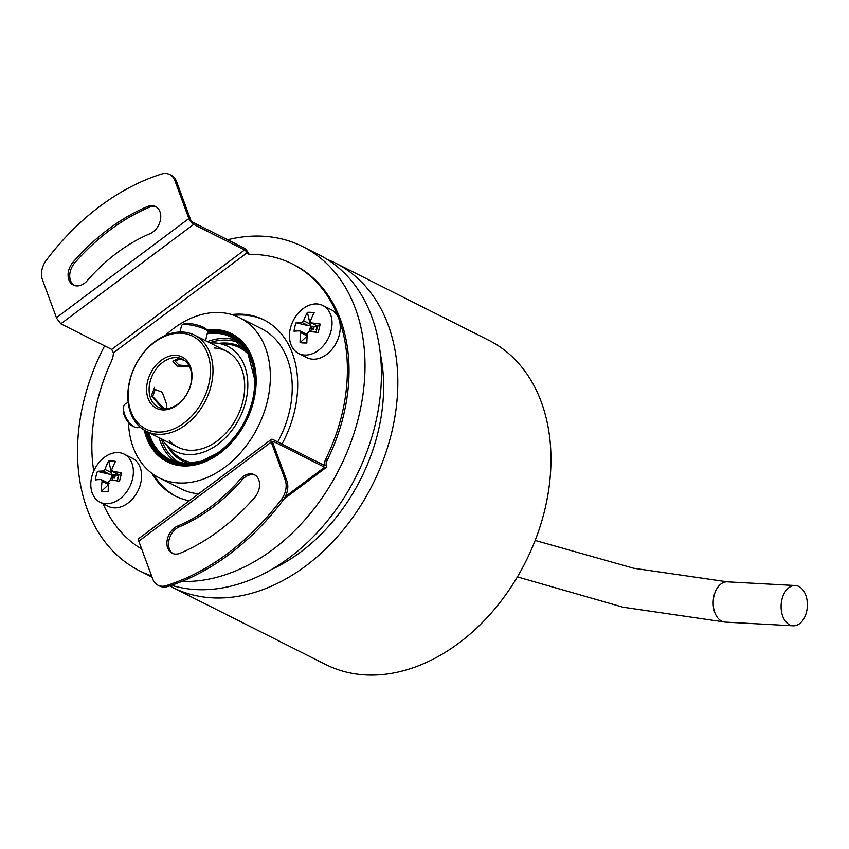 <?xml version="1.0" encoding="UTF-8"?>
<svg xmlns="http://www.w3.org/2000/svg" width="849" height="849" viewBox="0 0 849 849"><rect width="100%" height="100%" fill="white"/><g stroke="black" fill="none" stroke-linecap="round" stroke-linejoin="round"><path stroke-width="1.27" d="M87.245 280.648A163.995 119.741 116.7 0 1 149.976 233.708A15.24 11.122 -63.3 0 0 160.387 220.082A15.24 11.122 -63.3 0 0 155.547 206.519A15.24 11.122 -63.3 0 0 147.408 206.551A194.463 141.995 -63.3 0 0 73.025 262.203A15.24 11.122 -63.3 0 0 73.29 285.031A15.24 11.122 -63.3 0 0 87.245 280.648M156.343 206.976A15.24 11.122 -63.3 0 0 149.042 207.379A194.463 141.995 -63.3 0 0 74.659 263.031A15.24 11.122 -63.3 0 0 74.128 285.402M93.73 471.057A161.31 117.778 -63.3 0 1 111.261 361.515A17.925 13.085 116.7 0 0 113.416 352.823L111.686 349.395L60.82 323.798L56.724 318.386A5.381 2.069 -126.8 0 1 56.427 317.664L42.45 279.746A17.925 13.085 116.7 0 1 46.292 260.261A224.04 163.581 116.7 0 1 161.459 174.087A17.925 13.085 116.7 0 1 169.704 174.544A17.925 13.085 116.7 0 1 174.894 180.646L188.871 218.564A5.381 2.069 53.2 0 0 193.689 224.38L244.554 249.988A2.685 1.04 -126.8 0 1 246.284 251.633L247.08 252.8A6.718 4.903 116.7 0 0 248.492 254.053A6.718 4.903 116.7 0 0 250.232 254.445A161.31 117.778 -63.3 0 1 292.141 263.859A161.31 117.778 -63.3 0 1 338.815 318.757A26.881 19.633 116.7 0 1 334.559 345.83A26.881 19.633 116.7 0 1 312.772 359.191A26.881 19.633 116.7 0 1 306.86 357.641L298.657 353.513A26.881 19.633 116.7 0 1 291.557 324.467A26.881 19.633 116.7 0 1 316.932 303.931A26.881 19.633 116.7 0 1 322.832 305.481A26.881 19.633 116.7 0 1 329.932 334.517A26.881 19.633 116.7 0 1 304.558 355.052A26.881 19.633 116.7 0 1 298.657 353.513M169.704 174.544L171.349 175.372A17.925 13.085 116.7 0 1 176.528 181.463L190.505 219.392A2.685 1.04 -126.8 0 0 192.914 222.3L243.78 247.908A5.381 2.069 53.2 0 1 248.067 252.535L246.284 251.633M181.888 581.416A181.474 132.508 -63.3 0 0 333.158 480.354A181.474 132.508 -63.3 0 0 348.048 292.056A181.474 132.508 -63.3 0 0 302.849 246.677A181.474 132.508 -63.3 0 0 227.617 239.768M104.629 345.84A181.474 132.508 -63.3 0 0 94.472 525.499A181.474 132.508 -63.3 0 0 139.671 570.878A181.474 132.508 -63.3 0 0 151.589 575.909M292.141 263.859L293.786 264.686A161.31 117.778 -63.3 0 1 327.321 460.009A6.718 4.903 -63.3 0 0 326.483 464.647L326.653 465.793A5.381 2.069 53.2 0 1 326.303 467.385L283.799 499.18M248.067 252.535L248.715 253.628A6.718 4.903 -63.3 0 0 249.362 254.36M234.037 315.319A98.58 71.974 116.7 0 1 264.75 320.317M176.125 496.41A98.58 71.974 116.7 0 1 153.807 474.718M128.464 422.622A89.612 65.437 -63.3 0 0 136.774 455.404A89.612 65.437 -63.3 0 0 159.092 477.817A89.612 65.437 -63.3 0 0 246.666 445.237A89.612 65.437 -63.3 0 0 261.991 340.12A89.612 65.437 -63.3 0 0 239.673 317.717L261.545 328.722A89.612 65.437 116.7 0 1 283.874 351.136A89.612 65.437 116.7 0 1 277.729 441.958M198.581 493.831A89.612 65.437 116.7 0 1 180.964 488.822L159.092 477.817M171.466 585.29A181.474 132.508 -63.3 0 0 339.94 504.03A181.474 132.508 -63.3 0 0 364.454 300.313A181.474 132.508 -63.3 0 0 319.256 254.933L302.849 246.677M380.31 353.662A163.549 119.422 116.7 0 1 271.744 569.361M169.641 585.895A181.474 132.508 -63.3 0 0 172.485 587.391A181.474 132.508 -63.3 0 0 349.841 521.435A181.474 132.508 -63.3 0 0 380.861 308.569A181.474 132.508 -63.3 0 0 335.663 263.19A181.474 132.508 -63.3 0 0 327.268 259.454M172.485 587.391L325.634 664.47A181.474 132.508 -63.3 0 0 365.484 674.913A181.474 132.508 -63.3 0 0 536.727 536.303A181.474 132.508 -63.3 0 0 488.812 340.279L335.663 263.19M206.806 330.028A71.698 52.351 116.7 0 1 231.618 333.721A71.698 52.351 116.7 0 1 226.152 448.049A71.698 52.351 116.7 0 1 167.147 461.803A71.698 52.351 116.7 0 1 144.256 430.114M145.158 430.645A70.796 51.693 -63.3 0 0 153.191 448.58L154.253 450.044A71.698 52.351 -63.3 0 0 167.975 462.206M232.424 334.145A71.698 52.351 -63.3 0 0 217.514 330.431A71.698 52.351 -63.3 0 0 214.489 330.367L212.675 330.399A70.796 51.693 -63.3 0 0 207.294 330.792M153.191 448.58A70.796 51.693 -63.3 0 0 183.097 465.072A70.796 51.693 -63.3 0 0 253.044 400.675A70.796 51.693 -63.3 0 0 215.667 330.452A70.796 51.693 -63.3 0 0 212.675 330.399M161.851 439.071A58.677 42.843 -63.3 0 0 165.523 443.91A58.677 42.843 -63.3 0 0 187.852 454.544A58.677 42.843 -63.3 0 0 245.605 402.065A58.677 42.843 -63.3 0 0 216.272 343.07A58.677 42.843 -63.3 0 0 214.85 342.964A58.677 42.843 -63.3 0 0 210.202 343.017M214.489 348.016A53.774 39.256 116.7 0 1 215.795 348.111A53.774 39.256 116.7 0 1 242.665 402.171A53.774 39.256 116.7 0 1 189.752 450.267A53.774 39.256 116.7 0 1 169.28 440.525M239.673 317.717A89.612 65.437 -63.3 0 0 165.29 335.493M806.55 611.853A20.164 13.128 93.1 0 0 795.333 585.534A20.164 13.128 93.1 0 0 781.94 599.468A20.164 13.128 93.1 0 0 793.146 625.798A20.164 13.128 93.1 0 0 806.55 611.853M285.253 496.697L324.615 467.247A5.381 2.069 53.2 0 0 326.303 467.385M271.234 442.074L138.79 541.174L152.767 579.103A17.925 13.085 -63.3 0 0 157.956 585.194A17.925 13.085 -63.3 0 0 166.202 585.651A224.04 163.581 -63.3 0 0 281.369 499.477A17.925 13.085 -63.3 0 0 285.211 480.003L271.234 442.074A5.381 2.069 53.2 0 1 271.298 439.421A5.381 2.069 53.2 0 1 272.985 439.559L323.851 465.167A2.685 1.04 -126.8 0 0 324.689 465.231A2.685 1.04 -126.8 0 0 324.87 464.902L324.838 463.819A6.718 4.903 116.7 0 1 325.687 459.182A161.31 117.778 -63.3 0 0 338.815 318.757A26.881 19.633 116.7 0 0 331.036 309.609L322.832 305.481M124.166 454.13L132.37 458.258A26.881 19.633 116.7 0 1 139.469 487.305A26.881 19.633 116.7 0 1 114.106 507.84A26.881 19.633 116.7 0 1 108.205 506.291L99.991 502.162A26.881 19.633 116.7 0 1 92.902 473.116A26.881 19.633 116.7 0 1 118.266 452.581A26.881 19.633 116.7 0 1 124.166 454.13A26.881 19.633 116.7 0 1 131.266 483.166A26.881 19.633 116.7 0 1 105.902 503.701A26.881 19.633 116.7 0 1 99.991 502.162M103.058 503.701A161.31 117.778 -63.3 0 0 141.709 549.08M231.724 314.565A98.58 71.974 116.7 0 1 263.933 319.893A98.58 71.974 116.7 0 1 281.942 444.069M189.327 500.751A98.58 71.974 116.7 0 1 175.297 496.007A98.58 71.974 116.7 0 1 151.822 473.307M101.137 479.547L102.082 481.33A43.883 28.558 93.1 0 0 101.413 491.263A38.736 16.492 -20.7 0 0 104.66 491.592A38.736 16.492 159.3 0 0 108.205 491.635A43.883 28.558 -86.9 0 1 108.874 481.691L110.646 480.067A43.883 9.116 -166.4 0 1 119.497 481.234A38.736 5.455 -74.7 0 0 121.556 472.723A43.883 9.116 -166.4 0 0 112.705 471.545L111.76 469.762A43.883 28.558 -86.9 0 1 115.517 461.378A38.736 26.839 58.6 0 0 112.068 460.954A38.736 26.839 -121.4 0 0 108.725 461.018A43.883 28.558 93.1 0 0 104.968 469.401L103.196 471.025A43.883 9.116 -166.4 0 0 97.433 471.407A38.736 37.865 5.4 0 0 95.375 479.929A43.883 9.116 13.6 0 1 101.137 479.547L108.269 483.039M104.968 469.401L111.442 472.66L111.41 474.167L109.68 474.294L103.196 471.025M97.433 471.407L109.68 474.294M111.41 474.167L111.951 474.824L110.688 480.067M109.107 483.686L107.611 482.805L109.107 483.686M112.132 480.226L112.684 477.945L111.951 474.824L115.231 475.599L118.743 475.196L111.951 474.824L114.636 478.051L115.231 475.599M112.684 477.945L114.636 478.051M118.924 474.771L117.364 480.905M111.442 472.66L108.725 461.018M119.051 474.835L112.27 471.418L119.189 474.803L121.556 472.723M101.413 491.263L108.523 484.63M118.011 478.231L118.107 475.748M117.523 478.199L118.743 475.196M324.615 467.247L273.749 441.639A2.685 1.04 -126.8 0 0 272.9 441.576A2.685 1.04 -126.8 0 0 272.879 442.902L286.856 480.821A17.925 13.085 -63.3 0 1 283.014 500.305A224.04 163.581 -63.3 0 1 167.847 586.479A17.925 13.085 -63.3 0 1 159.591 586.022L157.956 585.194M172.963 553.59A15.24 11.122 116.7 0 1 169.047 539.879A15.24 11.122 116.7 0 1 179.319 526.858A163.995 119.741 -63.3 0 0 242.05 479.918A15.24 11.122 116.7 0 1 255.167 475.164M138.79 541.174A5.381 2.069 -126.8 0 1 138.854 538.521L271.298 439.421M180.253 553.187A15.24 11.122 116.7 0 1 172.114 553.219A15.24 11.122 116.7 0 1 167.274 539.656A15.24 11.122 116.7 0 1 177.685 526.03A163.995 119.741 -63.3 0 0 240.405 479.101A15.24 11.122 116.7 0 1 254.371 474.708A15.24 11.122 116.7 0 1 254.636 497.535A194.463 141.995 116.7 0 1 180.253 553.187M299.793 330.898L300.737 332.681A43.883 28.558 93.1 0 0 300.068 342.614A38.736 16.492 -20.7 0 0 303.326 342.943A38.736 16.492 159.3 0 0 306.871 342.985A43.883 28.558 -86.9 0 1 307.54 333.041L309.301 331.418A43.883 9.116 -166.4 0 1 318.152 332.585A38.736 5.455 -74.7 0 0 320.222 324.074A43.883 9.116 -166.4 0 0 311.371 322.896L310.416 321.113A43.883 28.558 -86.9 0 1 314.183 312.729A38.736 26.839 58.6 0 0 310.734 312.305A38.736 26.839 -121.4 0 0 307.391 312.368A43.883 28.558 93.1 0 0 303.624 320.752L301.862 322.376A43.883 9.116 -166.4 0 0 296.099 322.758A38.736 37.865 5.4 0 0 294.041 331.28A43.883 9.116 13.6 0 1 299.793 330.898L306.924 334.389M303.624 320.752L310.108 324.01L310.065 325.517L308.336 325.645L301.862 322.376M296.099 322.758L308.336 325.645M310.065 325.517L310.617 326.175L309.344 331.418M307.762 335.037L306.277 334.156L307.762 335.037M310.787 331.577L311.339 329.295L310.617 326.175L313.886 326.95L317.409 326.547L310.617 326.175L313.292 329.401L313.886 326.95M311.339 329.295L313.292 329.401M317.579 326.122L316.03 332.256M310.108 324.01L307.391 312.368M317.706 326.186L310.936 322.769L317.844 326.154L320.222 324.074M300.068 342.614L307.179 335.981M316.677 329.582L316.773 327.098M316.178 329.55L317.409 326.547M128.178 402.33L125.365 403.933A13.446 6.176 60.3 0 0 123.551 407.202L123.296 409.112A11.653 5.359 60.3 0 0 132.741 426.23A11.653 5.359 60.3 0 0 133.166 426.431L134.938 427.185A13.446 6.176 60.3 0 0 138.684 427.291L139.703 426.707M123.551 407.202A13.446 6.176 60.3 0 0 134.439 426.951A13.446 6.176 60.3 0 0 134.938 427.185M158.031 434.295A53.774 39.256 116.7 0 1 146.219 431.207A53.774 39.256 116.7 0 1 132.02 373.125A53.774 39.256 116.7 0 1 182.758 332.055A53.774 39.256 116.7 0 1 194.57 335.143A53.774 39.256 116.7 0 1 208.769 393.225A53.774 39.256 116.7 0 1 158.031 434.295M205.554 340.672L207.697 331.821A13.446 2.791 -166.4 0 0 207.538 331.163A13.446 2.791 -166.4 0 0 204.821 329.21A13.446 2.791 -166.4 0 0 191.938 325.231A13.446 2.791 -166.4 0 0 181.994 324.987A13.446 2.791 -166.4 0 0 181.559 325.496L179.977 332.023M181.251 333.201A51.98 37.95 116.7 0 1 208.695 384.767A51.98 37.95 116.7 0 1 157.341 432.045A51.98 37.95 116.7 0 1 129.897 380.479A51.98 37.95 116.7 0 1 181.251 333.201M162.7 409.887A28.675 20.938 -63.3 0 0 191.036 383.801A28.675 20.938 -63.3 0 0 175.892 355.36A28.675 20.938 -63.3 0 0 147.567 381.445A28.675 20.938 -63.3 0 0 162.7 409.887M176.581 357.609A26.881 19.633 116.7 0 1 182.482 359.159A26.881 19.633 116.7 0 1 189.582 388.195A26.881 19.633 116.7 0 1 164.207 408.73A26.881 19.633 116.7 0 1 158.307 407.191A26.881 19.633 116.7 0 1 151.207 378.145A26.881 19.633 116.7 0 1 176.581 357.609M189.178 365.898L178.937 365.038L175.234 361.196L179.585 359.127L184.329 360.263M166.595 408.687L166.33 403.392L162.286 392.238L155.208 389.5L152.661 396.504L164.292 408.74M207.538 331.163L206.222 329.125A11.653 2.42 -166.4 0 0 203.866 327.427A11.653 2.42 -166.4 0 0 192.712 323.978A11.653 2.42 -166.4 0 0 184.095 323.777L181.994 324.987M264.623 522.347A13.446 9.817 -63.3 0 0 264.644 522.326A13.446 9.817 -63.3 0 0 266.575 520.204M183.734 359.87L178.216 358.437L172.909 361.25L177.176 366.099L189.56 366.651M154.677 387.229L151.292 395.825L162.615 408.571M73.025 262.203L74.659 263.031M56.427 317.664L188.871 218.564M193.689 224.38L60.82 323.798M244.554 249.988L111.686 349.395M113.416 352.823L247.08 252.8M176.528 181.463L174.894 180.646M207.687 331.492A69.989 51.099 116.7 0 1 215.476 331.216A69.989 51.099 116.7 0 1 252.44 400.643A69.989 51.099 116.7 0 1 183.278 464.307A69.989 51.099 116.7 0 1 145.986 431.08M183.586 464.074A69.629 50.844 -63.3 0 0 249.288 410.895A69.629 50.844 -63.3 0 0 230.907 335.673A69.629 50.844 -63.3 0 0 215.614 331.672A69.629 50.844 -63.3 0 0 207.655 331.97M146.569 431.377A69.629 50.844 -63.3 0 0 168.293 460.073A69.629 50.844 -63.3 0 0 183.458 464.074M231.151 335.801A69.629 50.844 -63.3 0 0 216.113 331.917A69.629 50.844 -63.3 0 0 207.581 332.299M147.068 431.632A69.629 50.844 -63.3 0 0 168.537 460.19M241.753 343.898A69.363 50.643 -63.3 0 0 216.208 332.256A69.363 50.643 -63.3 0 0 207.485 332.67M147.503 431.844A69.363 50.643 -63.3 0 0 181.357 463.883M200.385 461.771A69.002 50.388 116.7 0 1 184.382 463.809A69.002 50.388 116.7 0 1 147.875 432.035M207.4 333.01A69.002 50.388 116.7 0 1 216.124 332.596A69.002 50.388 116.7 0 1 251.389 360.432M254.053 371.83A68.472 49.995 -63.3 0 0 231.363 337.212A68.472 49.995 -63.3 0 0 216.336 333.275A68.472 49.995 -63.3 0 0 207.22 333.753M148.766 432.481A68.472 49.995 -63.3 0 0 169.8 459.521A68.472 49.995 -63.3 0 0 184.647 463.458M184.838 463.469A68.472 49.995 -63.3 0 0 211.125 457.123M236.298 340.205A68.472 49.995 -63.3 0 0 226.619 338.454A68.472 49.995 -63.3 0 0 207.4 341.606M159.05 437.659A68.472 49.995 -63.3 0 0 175.138 461.697M239.747 343.017A67.124 49.009 -63.3 0 0 227.129 340.141A67.124 49.009 -63.3 0 0 209.661 342.741M161.31 438.795A67.124 49.009 -63.3 0 0 179.457 462.801M188.722 463.469A64.046 46.769 116.7 0 1 167.402 446.001M219.074 343.346A64.046 46.769 116.7 0 1 226.418 343.06A64.046 46.769 116.7 0 1 245.796 350.064M193.53 463.002A62.752 45.814 116.7 0 1 172.75 451.933L165.523 443.91M216.272 343.07L227.033 344.1A62.752 45.814 116.7 0 1 248.301 354.203M535.157 540.442L633.704 568.257L727.402 581.841A20.164 13.128 93.1 0 0 714.009 595.786A20.164 13.128 93.1 0 0 725.216 622.105L623.06 607.215L517.402 576.896M327.321 460.009L325.687 459.182M324.838 463.819L323.363 464.923M108.523 484.567L102.082 481.33M324.87 464.902L326.653 465.793M285.211 480.003L286.856 480.821M281.369 499.477L283.014 500.305M272.731 442.403L273.749 441.639M166.202 585.651L167.847 586.479M179.319 526.858L177.685 526.03M240.405 479.101L242.05 479.918M307.189 335.917L300.737 332.681M147.408 206.551L149.042 207.379M152.024 577.097L139.671 570.878M168.293 460.073L183.522 464.063C208.992 466.186 239.418 441.077 249.903 408.9C260.919 378.261 252.249 345.681 230.907 335.673M169.8 459.521L184.742 463.437L201.107 461.251L217.482 453.164M231.363 337.212L247.929 353.513L254.658 379.301M727.402 581.841L795.333 585.534M725.216 622.105L793.146 625.798M146.219 431.207L177.94 447.168M194.57 335.143L226.29 351.115"/></g></svg>
